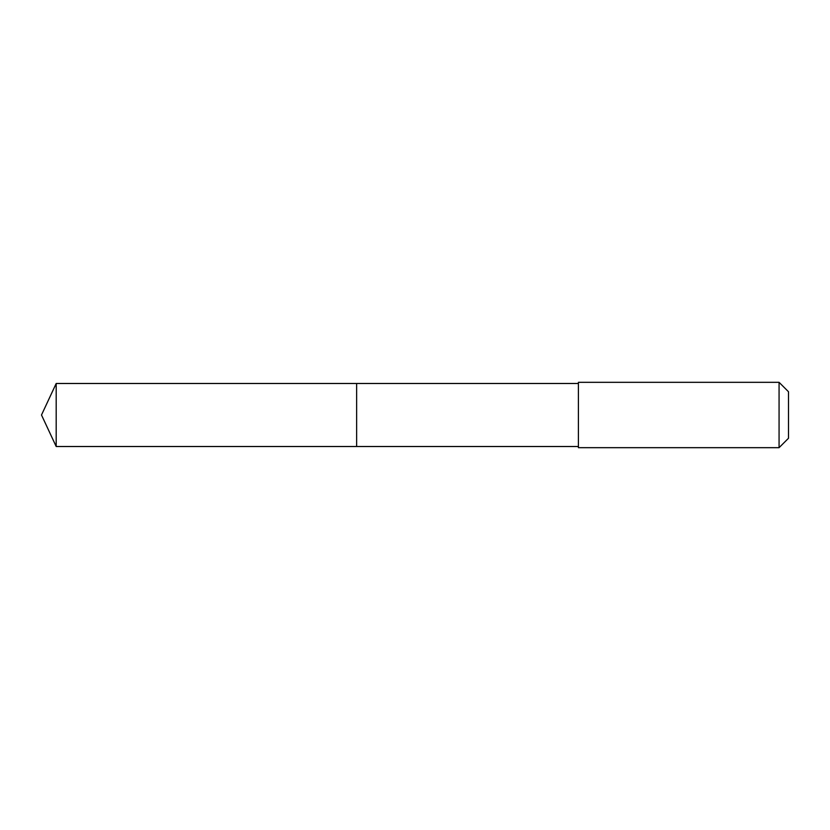 <?xml version="1.0" encoding="UTF-8"?>
<svg xmlns="http://www.w3.org/2000/svg" width="830" height="830" viewBox="0 0 830 830"><rect width="100%" height="100%" fill="white"/><g stroke="black" fill="none" stroke-linecap="round" stroke-linejoin="round"><path stroke-width="1.25" d="M356.641 409.335L356.641 383.491L56.191 383.491L56.191 446.509L356.641 446.509L356.641 383.491L578.406 383.491L578.406 446.509L356.641 446.509L356.641 409.335M578.406 382.319L578.406 447.681L779.069 447.681L779.069 382.319L578.406 382.319L578.406 383.491M779.069 382.319L788.5 391.75L788.5 438.25L779.069 447.681M356.641 446.509L56.191 446.509L41.5 415L56.191 446.509M41.5 415L56.191 383.491M578.406 446.509L578.406 447.681"/></g></svg>
